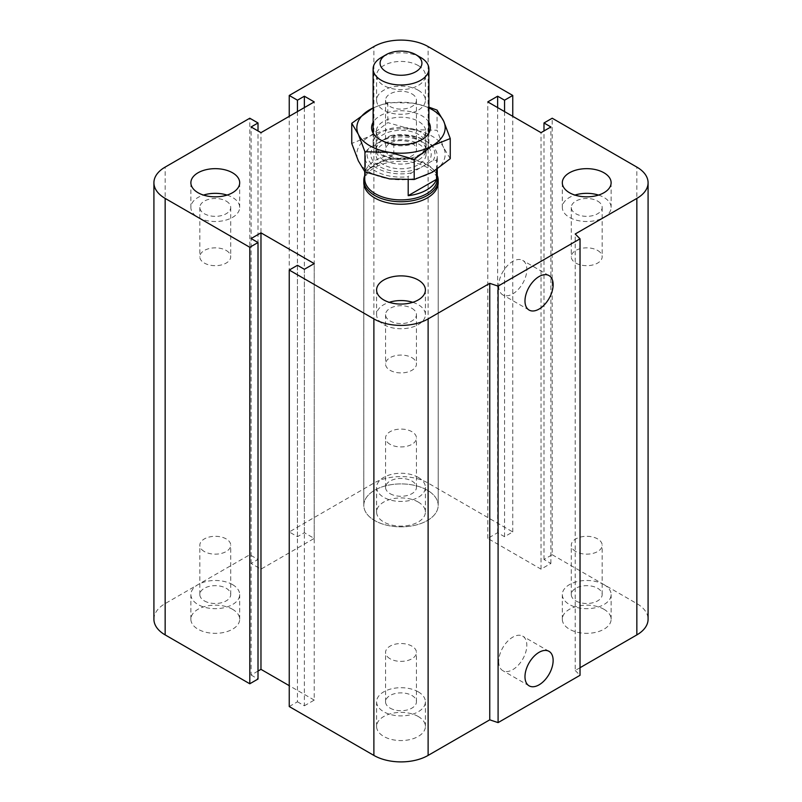 <?xml version="1.0" encoding="UTF-8"?>
<svg xmlns="http://www.w3.org/2000/svg" width="802" height="802" viewBox="0 0 802 802"><rect width="100%" height="100%" fill="white"/><g stroke="black" fill="none" stroke-linecap="round" stroke-linejoin="round"><path stroke-width="0.6" stroke-dasharray="4.01 3.01" d="M363.807 182.756L363.807 505.38L363.807 182.756A37.193 21.474 180 0 1 401 161.282A37.193 21.474 180 0 1 438.193 182.756L438.193 505.38A37.193 21.474 0 0 0 401 483.907A37.193 21.474 0 0 0 363.807 505.38A37.193 21.474 0 0 0 374.704 520.558A37.193 21.474 0 0 0 415.225 525.22A37.193 21.474 0 0 0 438.193 505.38A37.193 21.474 0 0 0 415.235 485.541A37.193 21.474 0 0 0 374.704 490.202A37.193 21.474 0 0 0 363.807 505.38A37.193 21.474 0 0 0 401 526.854A37.193 21.474 0 0 0 438.193 505.38L438.193 182.756M226.204 250.455A15.449 8.922 180 0 1 230.725 256.77A15.449 8.922 180 0 1 215.277 265.683A15.449 8.922 180 0 1 199.828 256.77A15.449 8.922 180 0 1 209.362 248.53A15.449 8.922 180 0 1 226.204 250.455M226.204 201.112A15.449 8.922 180 0 1 230.725 207.427A15.449 8.922 180 0 1 221.192 215.668A15.449 8.922 180 0 1 204.35 213.733A15.449 8.922 180 0 1 199.828 207.427A15.449 8.922 180 0 1 209.362 199.187A15.449 8.922 180 0 1 226.204 201.112M227.076 195.086A24.401 14.095 180 0 1 232.54 197.462A24.401 14.095 180 0 1 239.688 207.427A24.401 14.095 180 0 1 215.277 221.512A24.401 14.095 180 0 1 190.876 207.427A24.401 14.095 180 0 1 203.487 195.086M411.927 143.237A15.449 8.922 180 0 1 416.449 149.543A15.449 8.922 180 0 1 401 158.465A15.449 8.922 180 0 1 385.551 149.543A15.449 8.922 180 0 1 395.085 141.302A15.449 8.922 180 0 1 411.927 143.237M411.927 93.894A15.449 8.922 180 0 1 416.449 100.2A15.449 8.922 180 0 1 406.915 108.44A15.449 8.922 180 0 1 390.073 106.506A15.449 8.922 180 0 1 385.551 100.2A15.449 8.922 180 0 1 395.085 91.959A15.449 8.922 180 0 1 411.927 93.894M418.253 65.564A24.401 14.095 180 0 1 425.401 75.528A24.401 14.095 180 0 1 401 89.613A24.401 14.095 180 0 1 376.599 75.528A24.401 14.095 180 0 1 391.657 62.506A24.401 14.095 180 0 1 418.253 65.564M418.253 90.235A24.401 14.095 180 0 1 425.401 100.2A24.401 14.095 180 0 1 401 114.285A24.401 14.095 180 0 1 376.599 100.2A24.401 14.095 180 0 1 391.657 87.177A24.401 14.095 180 0 1 418.253 90.235M597.65 250.455A15.449 8.922 180 0 1 602.172 256.77A15.449 8.922 180 0 1 586.723 265.683A15.449 8.922 180 0 1 571.275 256.77A15.449 8.922 180 0 1 580.808 248.53A15.449 8.922 180 0 1 597.65 250.455M597.65 201.112A15.449 8.922 180 0 1 602.172 207.427A15.449 8.922 180 0 1 592.638 215.668A15.449 8.922 180 0 1 575.796 213.733A15.449 8.922 180 0 1 571.275 207.427A15.449 8.922 180 0 1 580.808 199.187A15.449 8.922 180 0 1 597.65 201.112M598.513 195.086A24.401 14.095 180 0 1 603.976 197.462A24.401 14.095 180 0 1 611.124 207.427A24.401 14.095 180 0 1 586.723 221.512A24.401 14.095 180 0 1 562.312 207.427A24.401 14.095 180 0 1 574.924 195.086M411.927 357.682A15.449 8.922 180 0 1 416.449 363.988A15.449 8.922 180 0 1 401 372.91A15.449 8.922 180 0 1 385.551 363.988A15.449 8.922 180 0 1 395.085 355.747A15.449 8.922 180 0 1 411.927 357.682M411.927 308.339A15.449 8.922 180 0 1 416.449 314.645A15.449 8.922 180 0 1 406.915 322.885A15.449 8.922 180 0 1 390.073 320.95A15.449 8.922 180 0 1 385.551 314.645A15.449 8.922 180 0 1 395.085 306.404A15.449 8.922 180 0 1 411.927 308.339M412.789 302.314A24.401 14.095 180 0 1 418.253 304.68A24.401 14.095 180 0 1 425.401 314.645A24.401 14.095 180 0 1 401 328.74A24.401 14.095 180 0 1 376.599 314.645A24.401 14.095 180 0 1 389.211 302.314M390.073 708.106A15.449 8.922 0 0 0 406.915 710.041A15.449 8.922 0 0 0 416.449 701.8A15.449 8.922 0 0 0 401 692.878A15.449 8.922 0 0 0 385.551 701.8A15.449 8.922 0 0 0 390.073 708.106M390.073 658.763A15.449 8.922 180 0 1 385.551 652.457A15.449 8.922 180 0 1 395.085 644.217A15.449 8.922 180 0 1 411.927 646.151A15.449 8.922 180 0 1 416.449 652.457A15.449 8.922 180 0 1 406.915 660.698A15.449 8.922 180 0 1 390.073 658.763M575.796 600.888A15.449 8.922 0 0 0 592.628 602.813A15.449 8.922 0 0 0 602.172 594.583A15.449 8.922 0 0 0 586.723 585.661A15.449 8.922 0 0 0 571.275 594.573A15.449 8.922 0 0 0 575.796 600.888M575.796 551.545A15.449 8.922 180 0 1 571.275 545.23A15.449 8.922 180 0 1 580.808 536.989A15.449 8.922 180 0 1 597.65 538.924A15.449 8.922 180 0 1 602.172 545.23A15.449 8.922 180 0 1 592.638 553.47A15.449 8.922 180 0 1 575.796 551.545M390.073 493.661A15.449 8.922 0 0 0 406.915 495.596A15.449 8.922 0 0 0 416.449 487.355A15.449 8.922 0 0 0 401 478.433A15.449 8.922 0 0 0 385.551 487.355A15.449 8.922 0 0 0 390.073 493.661M390.073 444.318A15.449 8.922 180 0 1 385.551 438.012A15.449 8.922 180 0 1 395.085 429.772A15.449 8.922 180 0 1 411.927 431.707A15.449 8.922 180 0 1 416.449 438.012A15.449 8.922 180 0 1 406.915 446.253A15.449 8.922 180 0 1 390.073 444.318M204.35 600.888A15.449 8.922 0 0 0 221.192 602.813A15.449 8.922 0 0 0 230.725 594.583A15.449 8.922 0 0 0 215.277 585.661A15.449 8.922 0 0 0 199.828 594.573A15.449 8.922 0 0 0 204.35 600.888M204.35 551.545A15.449 8.922 180 0 1 199.828 545.23A15.449 8.922 180 0 1 209.372 536.989A15.449 8.922 180 0 1 226.204 538.924A15.449 8.922 180 0 1 230.725 545.23A15.449 8.922 180 0 1 221.192 553.47A15.449 8.922 180 0 1 204.35 551.545M232.54 609.289A24.401 14.095 0 0 0 205.944 606.232A24.401 14.095 0 0 0 190.876 619.244A24.401 14.095 0 0 0 215.277 633.339A24.401 14.095 0 0 0 239.688 619.244A24.401 14.095 0 0 0 232.54 609.289M232.54 584.618A24.401 14.095 180 0 1 239.688 594.573A24.401 14.095 180 0 1 215.277 608.668A24.401 14.095 180 0 1 190.876 594.573A24.401 14.095 180 0 1 205.944 581.56A24.401 14.095 180 0 1 232.54 584.618M418.253 502.062A24.401 14.095 0 0 0 391.657 499.004A24.401 14.095 0 0 0 376.599 512.027A24.401 14.095 0 0 0 401 526.112A24.401 14.095 0 0 0 425.401 512.027A24.401 14.095 0 0 0 418.253 502.062M418.253 477.39A24.401 14.095 180 0 1 425.401 487.355A24.401 14.095 180 0 1 401 501.44A24.401 14.095 180 0 1 376.599 487.355A24.401 14.095 180 0 1 391.657 474.333A24.401 14.095 180 0 1 418.253 477.39M603.976 609.289A24.401 14.095 0 0 0 577.38 606.232A24.401 14.095 0 0 0 562.312 619.244A24.401 14.095 0 0 0 586.723 633.339A24.401 14.095 0 0 0 611.124 619.244A24.401 14.095 0 0 0 603.976 609.289M603.976 584.618A24.401 14.095 180 0 1 611.124 594.573A24.401 14.095 180 0 1 586.723 608.668A24.401 14.095 180 0 1 562.312 594.573A24.401 14.095 180 0 1 577.38 581.56A24.401 14.095 180 0 1 603.976 584.618M418.253 716.507A24.401 14.095 0 0 0 391.657 713.459A24.401 14.095 0 0 0 376.599 726.472A24.401 14.095 0 0 0 401 740.567A24.401 14.095 0 0 0 425.401 726.472A24.401 14.095 0 0 0 418.253 716.507M418.253 691.835A24.401 14.095 180 0 1 425.401 701.8A24.401 14.095 180 0 1 401 715.895A24.401 14.095 180 0 1 376.599 701.8A24.401 14.095 180 0 1 391.657 688.788A24.401 14.095 180 0 1 418.253 691.835M498.684 661.54A19.91 11.499 120 0 0 502.804 670.652A19.91 11.499 120 0 0 522.714 659.154A19.91 11.499 120 0 0 522.714 636.166A19.91 11.499 120 0 0 507.375 641.5A19.91 11.499 120 0 0 498.684 661.54M498.684 285.773A19.91 11.499 120 0 0 502.804 294.885A19.91 11.499 120 0 0 522.714 283.387A19.91 11.499 120 0 0 522.714 260.399A19.91 11.499 120 0 0 507.375 265.733A19.91 11.499 120 0 0 498.684 285.773M580.026 667.715L575.214 670.492L575.214 233.994M153.914 619.244A38.356 22.145 180 0 1 165.152 603.595L249.793 554.723L258.013 559.465L251.106 563.455L260.971 569.149L314.224 538.403L304.359 532.708L297.452 536.698L289.241 531.947L373.882 483.085A38.356 22.145 180 0 1 428.118 483.085L512.759 531.947L504.548 536.698L497.641 532.708L487.776 538.403L541.029 569.149L550.894 563.455L543.987 559.465L552.207 554.723L552.207 118.225M543.987 559.465L543.987 130.947M550.894 563.455L550.894 126.957M289.241 706.542L297.452 701.8L297.452 265.302M541.029 569.149L541.029 132.651M297.452 701.8L304.359 705.79L304.359 269.292M487.776 538.403L487.776 101.904M304.359 705.79L314.224 700.096L314.224 263.597M497.641 532.708L497.641 107.598M314.224 700.096L289.241 685.67M504.548 536.698L504.548 111.588M258.013 671.053L251.106 675.043L251.106 238.545M512.759 531.947L512.759 116.33M251.106 675.043L258.013 679.033M289.241 531.947L289.241 116.33M297.452 536.698L297.452 111.588M249.793 554.723L249.793 118.225M304.359 532.708L304.359 107.598M258.013 559.465L258.013 130.947M314.224 538.403L314.224 101.904M251.106 563.455L251.106 126.957M260.971 569.149L260.971 132.651M552.207 554.723L636.848 603.595A38.356 22.145 180 0 1 648.086 619.244M575.214 670.492L580.026 675.304M420.719 57.493A27.89 16.1 0 0 0 381.281 57.493M381.281 154.866A27.89 16.1 0 0 0 411.677 158.355A27.89 16.1 0 0 0 428.89 143.478A27.89 16.1 0 0 0 401 127.378A27.89 16.1 0 0 0 373.11 143.478A27.89 16.1 0 0 0 381.281 154.866M383.246 155.047A25.103 14.496 0 0 0 410.604 158.184A25.103 14.496 0 0 0 426.103 144.791A25.103 14.496 0 0 0 401 130.305A25.103 14.496 0 0 0 375.897 144.791A25.103 14.496 0 0 0 383.246 155.047M383.246 164.53A25.103 14.496 180 0 1 375.897 154.285A25.103 14.496 180 0 1 401 139.789A25.103 14.496 180 0 1 426.103 154.285A25.103 14.496 180 0 1 410.604 167.678A25.103 14.496 180 0 1 383.246 164.53M393.802 154.646L393.802 135.668L390.554 135.638L368.709 148.25L365.461 152.029L365.461 171.006L393.802 154.646A36.26 20.932 180 0 0 375.356 160.36A36.26 20.932 180 0 0 365.461 171.006M408.198 179.899L408.198 176.701L411.446 172.921L433.291 160.31L436.539 160.34L436.539 169.623M411.446 172.921A33.935 19.589 180 0 1 377 168.139A33.935 19.589 180 0 1 368.709 148.25M390.554 135.638A33.935 19.589 180 0 1 425 140.43A33.935 19.589 180 0 1 433.291 160.31M365.461 152.029A36.26 20.932 0 0 0 364.74 156.179A36.26 20.932 0 0 0 408.198 176.701M436.539 160.34A36.26 20.932 0 0 0 437.26 156.179A36.26 20.932 0 0 0 426.644 141.383A36.26 20.932 0 0 0 393.802 135.668M437.26 178.956A36.26 20.932 0 0 0 434.103 170.405A36.26 20.932 0 0 0 375.356 164.149A36.26 20.932 0 0 0 367.897 170.405A36.26 20.932 0 0 0 364.74 178.956M437.26 175.498A37.193 21.474 0 0 0 434.945 171.508A37.193 21.474 0 0 0 374.704 165.092A37.193 21.474 0 0 0 367.055 171.508A37.193 21.474 0 0 0 364.74 175.498M383.496 141.613L383.496 141.613A24.752 14.286 180 0 1 376.248 131.508A24.752 14.286 180 0 1 401 117.222A24.752 14.286 180 0 1 425.752 131.508A24.752 14.286 180 0 1 418.504 141.613A24.752 14.286 180 0 1 383.496 141.613L380.218 139.718L383.496 141.613M428.89 122.355A29.393 16.972 0 0 0 401 110.746A29.393 16.972 0 0 0 373.11 122.355M383.496 159.919A24.752 14.286 180 0 1 376.248 149.814A24.752 14.286 180 0 1 383.496 139.718A24.752 14.286 180 0 1 418.504 139.718A24.752 14.286 180 0 1 425.752 149.824A24.752 14.286 180 0 1 410.474 163.017A24.752 14.286 180 0 1 383.496 159.919M428.89 107.949A44.16 25.494 0 0 0 412.428 103.087A44.16 25.494 0 0 0 373.11 107.949M373.11 107.879L387.797 102.496L412.428 103.087L428.89 107.127M450.253 158.686L443.656 147.688A44.16 25.494 180 0 1 432.228 172.31A44.16 25.494 180 0 1 389.572 178.916A44.16 25.494 180 0 1 358.344 160.881A44.16 25.494 180 0 1 369.772 136.26A44.16 25.494 180 0 1 412.428 129.653A44.16 25.494 180 0 1 443.656 147.688L437.06 130.245L412.428 129.653L387.797 122.626L369.772 136.26L351.747 143.448M387.797 102.496L387.797 122.626M437.06 110.115L437.06 130.245M422.363 141.944A30.215 17.443 0 0 0 379.637 141.944A30.215 17.443 0 0 0 379.637 166.615A30.215 17.443 0 0 0 422.363 166.615A30.215 17.443 0 0 0 422.363 141.944L418.504 139.718M636.848 603.595L636.848 167.097M428.118 483.085L428.118 46.586M373.882 483.085L373.882 46.586M165.152 603.595L165.152 167.097M199.828 207.427L199.828 256.77M230.725 207.427L230.725 256.77M190.876 182.756L190.876 207.427M239.688 182.756L239.688 207.427M385.551 100.2L385.551 149.543M416.449 100.2L416.449 149.543M376.599 75.528L376.599 100.2M425.401 75.528L425.401 100.2M571.275 207.427L571.275 256.77M602.172 207.427L602.172 256.77M562.312 182.756L562.312 207.427M611.124 182.756L611.124 207.427M385.551 314.645L385.551 363.988M416.449 314.645L416.449 363.988M376.599 289.973L376.599 314.645M425.401 289.973L425.401 314.645M416.449 701.8L416.449 652.457M385.551 701.8L385.551 652.457M602.172 594.573L602.172 545.23M571.275 594.573L571.275 545.23M416.449 487.355L416.449 438.012M385.551 487.355L385.551 438.012M230.725 594.573L230.725 545.23M199.828 594.573L199.828 545.23M190.876 619.244L190.876 594.573M239.688 619.244L239.688 594.573M376.599 512.027L376.599 487.355M425.401 512.027L425.401 487.355M562.312 619.244L562.312 594.573M611.124 619.244L611.124 594.573M376.599 726.472L376.599 701.8M425.401 726.472L425.401 701.8M549.009 651.344L522.714 636.166M529.099 685.83L502.804 670.652M549.009 275.577L522.714 260.399M529.099 310.063L502.804 294.885M428.89 143.478L428.89 133.072M373.11 143.478L373.11 133.072M426.103 154.285L426.103 144.791M375.897 154.285L375.897 144.791M425 140.43L426.644 141.383M437.26 169.142L437.26 156.179M364.74 171.628L364.74 156.179M367.897 170.405L367.055 171.508M434.103 170.405L434.945 171.508M418.504 141.613L421.782 139.718M376.248 149.824L376.248 131.508M425.752 131.508L425.752 149.824M379.637 141.944L383.496 139.718"/><path stroke-width="1.2" d="M438.193 180.27L438.193 182.756A37.193 21.474 180 0 1 415.225 202.585A37.193 21.474 180 0 1 374.704 197.934A37.193 21.474 180 0 1 363.807 182.756L363.807 180.27A37.193 21.474 0 0 0 401 201.743A37.193 21.474 0 0 0 438.193 180.27A37.193 21.474 0 0 0 437.26 175.498M232.54 172.791A24.401 14.095 180 0 1 239.688 182.756A24.401 14.095 180 0 1 215.277 196.841A24.401 14.095 180 0 1 190.876 182.756A24.401 14.095 180 0 1 205.944 169.733A24.401 14.095 180 0 1 232.54 172.791M203.487 195.086A24.401 14.095 180 0 1 227.076 195.086M603.976 172.791A24.401 14.095 180 0 1 611.124 182.756A24.401 14.095 180 0 1 586.723 196.841A24.401 14.095 180 0 1 562.312 182.756A24.401 14.095 180 0 1 577.38 169.733A24.401 14.095 180 0 1 603.976 172.791M574.924 195.086A24.401 14.095 180 0 1 598.513 195.086M418.253 280.008A24.401 14.095 180 0 1 425.401 289.973A24.401 14.095 180 0 1 401 304.068A24.401 14.095 180 0 1 376.599 289.973A24.401 14.095 180 0 1 391.657 276.961A24.401 14.095 180 0 1 418.253 280.008M389.211 302.314A24.401 14.095 180 0 1 412.789 302.314M524.979 676.718A19.91 11.499 -60 0 1 533.671 656.678A19.91 11.499 -60 0 1 549.009 651.344A19.91 11.499 -60 0 1 549.009 674.342A19.91 11.499 -60 0 1 529.099 685.83A19.91 11.499 -60 0 1 524.979 676.718M524.979 300.95A19.91 11.499 -60 0 1 533.671 280.911A19.91 11.499 -60 0 1 549.009 275.577A19.91 11.499 -60 0 1 549.009 298.575A19.91 11.499 -60 0 1 529.099 310.063A19.91 11.499 -60 0 1 524.979 300.95M580.026 238.806L580.026 675.304L498.092 722.612L498.092 286.113L489.751 283.337L428.118 318.915A38.356 22.145 180 0 1 373.882 318.915L289.241 270.053L297.452 265.302L304.359 269.292L314.224 263.597L260.971 232.851L251.106 238.545L258.013 242.535L249.793 247.277L165.152 198.405A38.356 22.145 180 0 1 153.914 182.756A38.356 22.145 180 0 1 165.152 167.097L249.793 118.225L258.013 122.967L251.106 126.957L260.971 132.651L314.224 101.904L304.359 96.21L297.452 100.2L289.241 95.458L373.882 46.586A38.356 22.145 180 0 1 428.118 46.586L512.759 95.458L504.548 100.2L497.641 96.21L487.776 101.904L541.029 132.651L550.894 126.957L543.987 122.967L552.207 118.225L636.848 167.097A38.356 22.145 180 0 1 648.086 182.756A38.356 22.145 180 0 1 636.848 198.405L575.214 233.994L580.026 238.806L498.092 286.113M498.092 722.612L489.751 719.835L489.751 283.337M489.751 719.835L428.118 755.414A38.356 22.145 180 0 1 373.882 755.414L289.241 706.542L289.241 270.053M289.241 685.67L260.971 669.349L260.971 232.851M260.971 669.349L258.013 671.053M249.793 247.277L249.793 683.775L258.013 679.033L258.013 242.535M249.793 683.775L165.152 634.903A38.356 22.145 180 0 1 153.914 619.244L153.914 182.756M258.013 130.947L258.013 122.967M648.086 182.756L648.086 619.244A38.356 22.145 180 0 1 636.848 634.903L580.026 667.715M304.359 107.598L304.359 96.21M297.452 111.588L297.452 100.2M289.241 116.33L289.241 95.458M512.759 116.33L512.759 95.458M504.548 111.588L504.548 100.2M497.641 107.598L497.641 96.21M543.987 130.947L543.987 122.967M386.203 54.646L381.281 57.493A27.89 16.1 0 0 0 373.11 68.882A27.89 16.1 0 0 0 381.281 80.27A27.89 16.1 0 0 0 411.677 83.759A27.89 16.1 0 0 0 428.89 68.882A27.89 16.1 0 0 0 420.719 57.493L415.797 54.646A20.922 12.08 180 0 1 415.787 71.729A20.922 12.08 180 0 1 386.203 71.729A20.922 12.08 180 0 1 386.203 54.646A20.922 12.08 180 0 1 415.797 54.646M436.539 169.623L436.539 179.317L408.198 195.678L408.198 179.899M436.539 179.317A36.26 20.932 180 0 1 408.198 195.678M364.74 171.628L364.74 178.956A36.26 20.932 0 0 0 401 199.888A36.26 20.932 0 0 0 437.26 178.956L437.26 169.142M364.74 175.498A37.193 21.474 0 0 0 363.807 180.27M373.11 122.355A29.393 16.972 0 0 0 380.218 139.718A29.393 16.972 0 0 0 421.782 139.718A29.393 16.972 0 0 0 428.89 122.355M373.11 107.949A44.16 25.494 0 0 0 369.772 109.684A44.16 25.494 0 0 0 358.344 134.315A44.16 25.494 0 0 0 389.572 152.34A44.16 25.494 0 0 0 432.228 145.743A44.16 25.494 0 0 0 443.656 121.112A44.16 25.494 0 0 0 428.89 107.949M428.89 107.127L437.06 110.115L443.656 121.112L450.253 138.556L432.228 145.743L414.203 159.377L389.572 152.34L364.94 151.758L358.344 134.315L351.747 123.318L373.11 107.879M351.747 123.318L351.747 143.448L358.344 160.881L364.94 171.879L389.572 178.916L414.203 179.498L432.228 172.31L450.253 158.686L450.253 138.556M414.203 159.377L414.203 179.498M364.94 151.758L364.94 171.879M636.848 634.903L636.848 198.405M428.118 755.414L428.118 318.915M373.882 755.414L373.882 318.915M165.152 634.903L165.152 198.405M428.89 133.072L428.89 68.882M373.11 133.072L373.11 68.882"/></g></svg>
